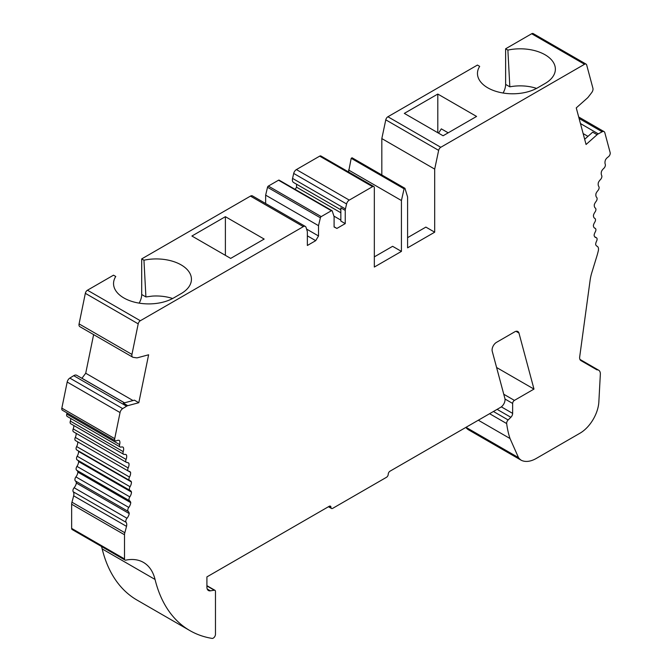 <?xml version="1.0" encoding="UTF-8"?>
<svg xmlns="http://www.w3.org/2000/svg" width="672" height="672" viewBox="0 0 672 672"><rect width="100%" height="100%" fill="white"/><g stroke="black" fill="none" stroke-linecap="round" stroke-linejoin="round"><path stroke-width="1.01" d="M476.574 116.441L443.083 135.769L404.317 113.383L437.8 94.055L476.574 116.441M381.822 174.955L381.822 138.583L434.692 169.109L434.692 232.193L425.88 227.102L407.593 237.661M305.332 226.43A3.99 2.302 120 0 0 303.341 226.632L250.463 196.106A3.99 2.302 120 0 1 252.462 195.905L305.332 226.43A3.99 2.302 120 0 1 306.029 227.371L307.18 231.025A5.687 3.284 120 0 1 307.364 232.285L307.364 245.482L315.706 240.66L318.52 235.973L318.52 225.674L320.384 217.804A1.243 0.722 120 0 1 321.224 216.602L331.388 210.739A1.243 0.722 120 0 1 332.01 210.672A1.243 0.722 120 0 1 332.228 210.966L334.093 216.686L334.093 226.985L336.907 228.43L345.248 223.608L340.847 221.063L340.847 207.866L345.248 210.412A5.687 3.284 120 0 1 345.433 208.942L346.584 203.96A3.99 2.302 120 0 1 349.272 200.105L372.565 186.656A2.495 1.436 120 0 1 373.817 186.539A2.495 1.436 120 0 1 374.329 187.673L374.329 267.044L401.428 251.395L392.616 246.313L374.329 256.864M264.163 239.072L230.681 258.401L191.906 236.023L225.389 216.686L264.163 239.072M303.341 226.632L140.33 320.737A3.116 1.798 120 0 0 138.205 323.854L131.947 354.421A4.024 2.318 120 0 0 132.686 357.168A4.024 2.318 120 0 0 133.182 357.336L136.483 357.823A5.687 3.284 120 0 0 137.584 357.739L148.621 354.782L138.81 402.713L134.408 400.168L123.371 403.124L127.772 405.67A5.687 3.284 120 0 0 126.588 406.199L122.69 408.61A4.024 2.318 -60 0 0 120.053 412.566L114.71 438.648A3.116 1.798 -60 0 0 115.282 440.782A3.116 1.798 -60 0 0 116.693 440.706A6.233 3.595 120 0 1 119.356 440.471A6.233 3.595 120 0 1 119.624 444.578A3.116 1.798 -60 0 0 120.128 446.989A3.116 1.798 -60 0 0 121.136 447.065A6.233 3.595 120 0 1 123.152 447.233A6.233 3.595 120 0 1 123.278 447.317A6.233 3.595 120 0 1 123.211 451.626A3.116 1.798 -60 0 0 123.64 454.289A3.116 1.798 -60 0 0 124.513 454.398L124.513 454.406A6.233 3.595 120 0 1 126.084 454.667A6.233 3.595 120 0 1 126.47 454.952A6.233 3.595 120 0 1 126.076 459.43A3.116 1.798 120 0 0 126.403 462.353A3.116 1.798 120 0 0 127.033 462.496A6.233 3.595 120 0 1 128.293 462.79A6.233 3.595 120 0 1 128.906 463.319A6.233 3.595 120 0 1 128.176 467.93A3.116 1.798 120 0 0 128.394 471.114A3.116 1.798 120 0 0 128.848 471.248A6.233 3.595 120 0 1 129.755 471.534A6.233 3.595 120 0 1 130.57 472.357A6.233 3.595 120 0 1 129.511 477.061A3.116 1.798 120 0 0 129.604 480.488A3.116 1.798 120 0 0 129.881 480.606A6.233 3.595 120 0 1 130.452 480.833A6.233 3.595 120 0 1 131.426 481.975A6.233 3.595 120 0 1 130.057 486.738A3.116 1.798 120 0 0 130.007 490.417A3.116 1.798 120 0 0 130.133 490.476A6.233 3.595 120 0 1 130.385 490.602A6.233 3.595 120 0 1 131.494 492.114A6.233 3.595 120 0 1 129.814 496.894A3.116 1.798 120 0 0 129.595 500.791A6.233 3.595 120 0 1 130.763 502.673A6.233 3.595 120 0 1 128.789 507.427A3.116 1.798 120 0 0 128.268 511.468A6.233 3.595 120 0 1 129.234 513.576A6.233 3.595 120 0 1 126.983 518.272A3.116 1.798 120 0 0 126.118 522.337A6.233 3.595 120 0 1 126.521 526.352A137.08 79.145 120 0 1 124.824 532.72A6.233 3.595 120 0 0 124.513 534.761L124.513 558.928A2.495 1.436 120 0 0 125.034 560.062A2.495 1.436 120 0 0 125.74 560.154A62.311 35.977 120 0 1 143.438 562.405A62.311 35.977 120 0 1 155.056 579.457A186.925 107.923 120 0 0 189.899 630.605A186.925 107.923 120 0 0 212.075 638.4A3.116 1.798 120 0 0 214.326 637.19A3.116 1.798 120 0 0 215.468 634.301L215.468 591.461A2.495 1.436 120 0 0 214.956 590.318A2.495 1.436 120 0 0 214.309 590.218L210.386 590.831A7.476 4.318 120 0 1 208.454 590.528A7.476 4.318 120 0 1 206.909 587.11L206.909 576.904L329.196 506.302A2.495 1.436 120 0 1 330.439 506.176A2.495 1.436 120 0 1 330.96 507.318A2.495 1.436 120 0 0 331.472 508.46A2.495 1.436 120 0 0 332.724 508.334L386.476 477.305A2.495 1.436 120 0 0 388.231 474.256A2.495 1.436 120 0 1 389.995 471.198L500.64 407.324A6.224 3.595 120 0 0 504.89 398.471L492.232 351.229A6.233 3.595 120 0 1 496.49 342.359L514.735 331.825A6.233 3.595 120 0 1 517.852 331.523A6.233 3.595 120 0 1 518.952 333.018L515.995 331.313M373.817 186.539L320.947 156.013A2.495 1.436 120 0 0 319.696 156.131L296.402 169.579A3.99 2.302 120 0 0 293.706 173.435L292.564 178.416A5.687 3.284 120 0 0 293.563 182.49L340.847 209.79M434.692 232.193L407.593 247.834L407.593 196.963L404.956 188.311L352.078 157.786L351.204 158.298L348.558 171.956M518.952 333.018L533.98 389.088L514.408 400.394A2.495 1.436 120 0 0 512.644 403.444L512.644 413.389A3.738 2.159 120 0 1 510.863 417.295L508.133 419.966A3.116 1.798 120 0 0 506.671 423.562A118.39 68.351 120 0 0 510.023 438.522L518.507 457.632A31.156 17.984 120 0 0 521.22 460.244A31.156 17.984 120 0 0 536.29 458.43L579.986 433.205A26.737 15.439 120 0 0 598.853 401.923L600.356 373.926A8.098 4.679 120 0 0 598.676 370.213A8.098 4.679 120 0 0 596.938 369.844L580.927 360.604A6.233 3.595 120 0 1 579.692 356.857L590.092 280.417A37.388 21.588 120 0 1 591.872 272.437L596.761 256.511A62.311 35.977 120 0 0 598.307 250.807A6.233 3.595 120 0 0 597.223 246.305A6.233 3.595 120 0 0 597.022 246.204A6.233 3.595 120 0 1 596.82 246.103A6.233 3.595 120 0 1 595.636 244.297A6.233 3.595 120 0 1 596.602 241.08A3.116 1.798 120 0 0 596.45 237.762A3.116 1.798 120 0 0 596.089 237.636A6.233 3.595 120 0 1 595.367 237.384A6.233 3.595 120 0 1 594.107 235.158A6.233 3.595 120 0 1 595.274 231.941A3.116 1.798 120 0 0 595.258 228.371A3.116 1.798 120 0 0 595.056 228.287A6.233 3.595 120 0 1 594.661 228.11A6.233 3.595 120 0 1 593.376 225.448A6.233 3.595 120 0 1 594.737 222.247A3.116 1.798 120 0 0 594.863 218.442A3.116 1.798 120 0 0 594.821 218.417A6.233 3.595 120 0 1 594.728 218.366A6.233 3.595 120 0 1 593.443 215.242A6.233 3.595 120 0 1 594.989 212.083A3.116 1.798 120 0 0 595.367 208.102A6.233 3.595 120 0 1 594.308 204.616A6.233 3.595 120 0 1 596.022 201.533A3.116 1.798 120 0 0 596.694 197.434A6.233 3.595 120 0 1 595.963 193.67A6.233 3.595 120 0 1 597.836 190.68A3.116 1.798 120 0 0 598.794 186.505A6.233 3.595 120 0 1 598.399 182.49A6.233 3.595 120 0 1 600.356 179.684L600.356 179.676A3.116 1.798 -60 0 0 601.658 175.4A6.233 3.595 120 0 1 601.591 171.158A6.233 3.595 120 0 1 603.733 168.445A3.116 1.798 -60 0 0 605.245 164.212A6.233 3.595 120 0 1 605.522 159.785A6.233 3.595 120 0 1 608.177 156.946A3.116 1.798 -60 0 0 610.159 152.611L604.817 132.686A4.024 2.318 -60 0 0 604.086 131.636A4.024 2.318 -60 0 0 602.179 131.779L598.29 133.862A5.687 3.284 120 0 0 597.097 134.702L586.06 144.488L576.257 107.89L587.294 98.104A5.687 3.284 120 0 0 588.386 96.919L591.688 92.627A4.024 2.318 120 0 0 592.922 88.276L586.664 64.932A3.116 1.798 120 0 0 586.093 64.126A3.116 1.798 120 0 0 584.539 64.277L440.773 147.286A3.116 1.798 120 0 0 438.648 150.368L385.778 119.843L381.822 138.583M587.958 136.357L583.136 133.577M586.093 64.126L533.224 33.6A3.116 1.798 120 0 0 531.67 33.751L505.63 48.787L507.881 50.089A35.204 20.328 0 0 1 555.341 69.964A35.204 20.328 0 0 1 545.059 83.513L537.566 87.839A35.204 20.328 0 0 1 499.867 92.392A35.204 20.328 0 0 1 477.498 74.281A35.204 20.328 0 0 1 479.682 66.368L477.431 65.066L387.904 116.76A3.116 1.798 120 0 0 385.778 119.843M133.014 400.537L85.722 373.237L93.626 334.614M124.496 402.822L81.942 378.252L85.722 373.237M533.98 389.088L496.591 367.508M510.023 438.522L478.304 420.21M518.507 457.632L465.998 427.316M315.706 240.66L307.364 235.847M340.847 220.105L333.892 216.09M340.847 212.755L296.562 187.186L296.562 184.229M295.184 189.412L296.562 187.186M336.907 228.43L334.093 226.8M250.463 196.106L141.7 258.905L141.7 294.512A12.466 7.199 120 0 1 139.154 303.131M140.33 320.737L87.461 290.212L113.501 275.184L115.76 276.486A35.204 20.328 0 0 0 113.576 284.399A35.204 20.328 0 0 0 135.937 302.509A35.204 20.328 0 0 0 173.645 297.948L181.129 293.622A35.204 20.328 0 0 0 191.411 280.073A35.204 20.328 0 0 0 143.951 260.207L141.7 258.905M225.389 255.352L225.389 216.686M438.547 133.148L441.319 128.856L448.199 132.821M437.8 132.72L437.8 94.055M536.55 88.402A32.71 18.883 0 0 0 509.838 86.831L507.881 50.089M172.62 298.511A32.71 18.883 0 0 0 164.119 296.537A32.71 18.883 0 0 0 152.216 296.117L145.908 296.94L141.7 294.512M143.951 260.207L145.908 296.94M155.056 579.457L102.186 548.932A186.925 107.923 120 0 0 137.029 600.079L189.899 630.605M102.186 548.932A62.311 35.977 120 0 0 101.497 546.479M124.513 558.928L71.644 528.402A2.495 1.436 120 0 0 72.164 529.536L125.034 560.062M71.644 528.402L71.644 504.235A6.233 3.595 120 0 1 71.954 502.194A137.08 79.145 120 0 0 73.651 495.827A6.233 3.595 120 0 0 73.248 491.812A3.116 1.798 120 0 1 74.105 487.746A6.233 3.595 120 0 0 76.364 483.05A6.233 3.595 120 0 0 75.398 480.942A3.116 1.798 120 0 1 75.911 476.91A6.233 3.595 120 0 0 77.893 472.147A6.233 3.595 120 0 0 76.726 470.274A3.116 1.798 120 0 1 76.944 466.368A6.233 3.595 120 0 0 78.624 461.588A6.233 3.595 120 0 0 77.801 460.278M130.057 486.738L77.179 456.221A3.116 1.798 120 0 0 77.137 459.892A3.116 1.798 120 0 0 77.263 459.959L129.889 490.342M77.179 456.221A6.233 3.595 120 0 0 78.557 451.45A6.233 3.595 120 0 0 78.154 450.794M129.511 477.061L76.633 446.536A3.116 1.798 120 0 0 76.726 449.963L129.604 480.488M76.633 446.536A6.233 3.595 120 0 0 77.7 441.84M128.176 467.93L75.306 437.405A3.116 1.798 120 0 0 75.524 440.588L128.394 471.114M75.306 437.405A6.233 3.595 120 0 0 76.129 433.322M126.076 459.43L73.206 428.904A3.116 1.798 120 0 0 73.534 431.827L126.403 462.353M73.206 428.904A6.233 3.595 120 0 0 73.819 425.527M123.211 451.626L70.342 421.1A3.116 1.798 120 0 0 70.77 423.763L123.64 454.289M70.342 421.1A6.233 3.595 120 0 0 70.787 418.496M119.624 444.578L66.755 414.053A3.116 1.798 120 0 0 67.259 416.464L120.128 446.989M66.755 414.053A6.233 3.595 120 0 0 66.99 412.894M114.71 438.648L61.841 408.122A3.116 1.798 120 0 0 62.412 410.256L115.282 440.782M61.841 408.122L67.183 382.04A4.024 2.318 120 0 1 69.821 378.084L73.71 375.673A5.687 3.284 120 0 1 76.709 375.304L124.412 402.847M131.947 354.421L79.078 323.896A4.024 2.318 120 0 0 79.817 326.642L132.686 357.168M79.078 323.896L85.336 293.328A3.116 1.798 120 0 1 87.461 290.212M279.359 180.44A1.243 0.722 120 0 0 279.14 180.146A1.243 0.722 120 0 0 278.519 180.214L268.355 186.077A1.243 0.722 120 0 0 267.515 187.278L265.65 195.149L265.65 203.524M503.084 93.022A12.466 7.199 120 0 0 505.63 84.403L505.63 48.787M465.856 427.4A31.156 17.984 120 0 0 468.35 429.719L521.22 460.244M434.692 169.109L438.648 150.368M401.428 251.395L401.428 200.525L404.074 188.824L404.956 188.311M345.248 210.412L345.248 223.608M127.772 405.67L138.81 402.713M318.52 225.674L265.65 195.149M318.52 235.973L306.566 229.068M404.074 188.824L351.204 158.298M401.428 200.525L348.558 169.999M128.906 463.319L127.529 462.521M126.47 454.952L125.647 454.474M129.234 513.576L76.364 483.05M130.763 502.673L77.893 472.147M131.494 492.114L78.624 461.588M131.426 481.975L78.557 451.45M130.57 472.357L128.512 471.164M584.665 139.28L592.696 132.157L597.097 134.702M345.433 208.942L292.564 178.416M598.29 133.862L580.457 123.564M584.539 64.277L531.67 33.751M440.773 147.286L387.904 116.76M503.756 394.246L514.408 400.394M512.644 403.444L505 399.025M501.337 406.854L512.644 413.389M510.863 417.295L497.112 409.357M508.133 419.966L493.433 411.482M506.671 423.562L489.594 413.7M372.565 186.656L319.696 156.131M349.272 200.105L296.402 169.579M509.838 86.831L505.63 84.403M331.388 210.739L278.519 180.214M321.224 216.602L268.355 186.077M320.384 217.804L267.515 187.278M346.584 203.96L293.706 173.435M214.309 590.218L206.909 585.942M210.386 590.831L207.228 589.008M124.513 534.761L71.644 504.235M126.588 406.199L73.71 375.673M122.69 408.61L69.821 378.084M138.205 323.854L85.336 293.328M124.824 532.72L71.954 502.194M126.521 526.352L73.651 495.827M126.118 522.337L73.248 491.812M126.983 518.272L74.105 487.746M128.268 511.468L75.398 480.942M128.789 507.427L75.911 476.91M129.595 500.791L76.726 470.274M129.814 496.894L76.944 466.368M120.053 412.566L67.183 382.04M602.179 131.779L579.079 118.448M595.056 228.287L594.308 227.858M596.089 237.636L594.779 236.88M330.96 507.318L329.196 506.302M598.676 370.213L579.919 359.386M332.01 210.672L279.14 180.146M214.956 590.318L206.909 585.673M130.007 490.417L77.137 459.892M595.258 228.371L594.241 227.791M596.45 237.762L594.67 236.737M604.086 131.636L578.684 116.978M597.223 246.305L596.56 245.918M331.472 508.46L328.465 506.722"/></g></svg>
